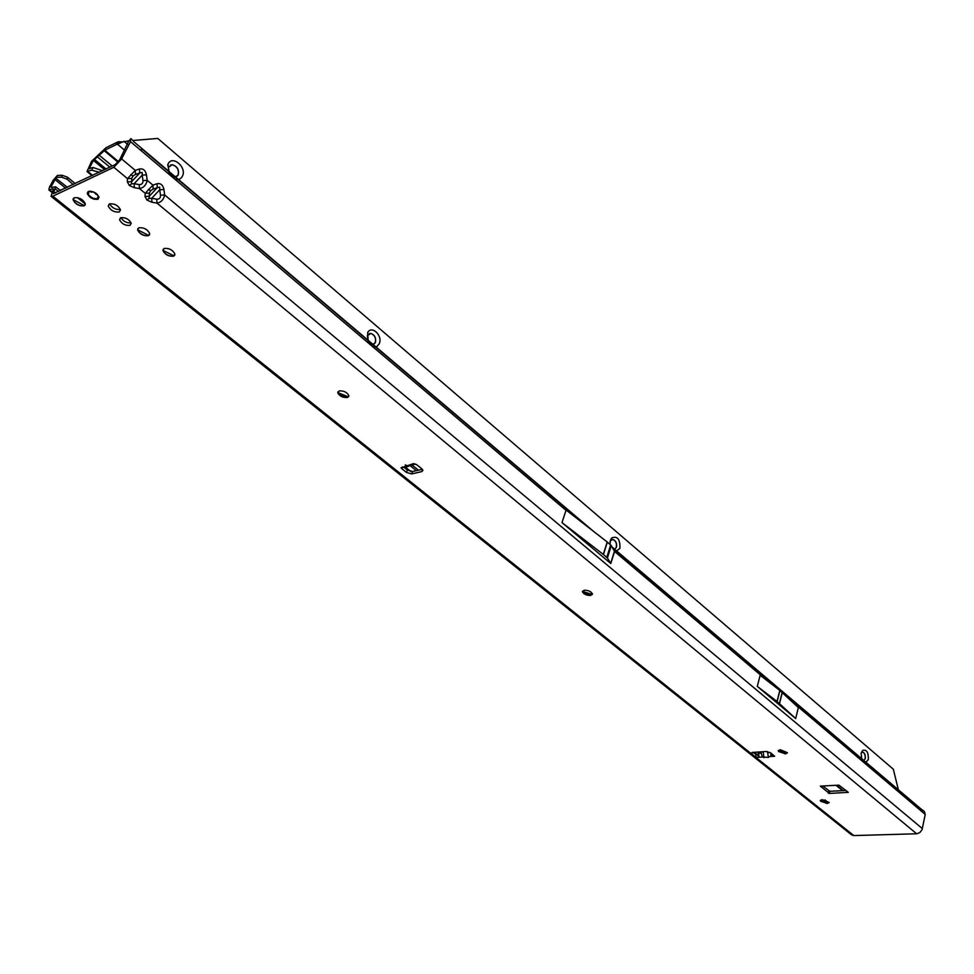 <?xml version="1.0" encoding="UTF-8"?>
<svg xmlns="http://www.w3.org/2000/svg" width="974" height="974" viewBox="0 0 974 974"><rect width="100%" height="100%" fill="white"/><g stroke="black" fill="none" stroke-linecap="round" stroke-linejoin="round"><path stroke-width="1.46" d="M829.118 802.6L827.157 803.404L820.656 801.237L820.303 800.409M787.418 752.926L785.47 753.803L778.676 751.551L778.275 750.577M592.423 594.323L590.707 595.309L583.061 592.703L582.501 591.218M348.802 396.369L347.438 397.355L338.672 394.239L337.881 391.865M174.784 255.127L173.725 255.992C170.438 256.661 167.224 255.48 164.082 252.436L163.108 249.295M149.594 234.685L148.572 235.525C145.272 236.232 142.009 235.026 138.795 231.909L137.797 228.647M85.176 204.893L84.288 205.66C80.976 206.415 77.652 205.149 74.304 201.874L73.294 198.513M822.251 799.617L829.118 802.418L827.133 803.538L820.278 800.738L822.251 799.617M780.211 749.7L787.418 752.695L785.434 753.949L778.238 750.954L780.211 749.7M584.205 590.22C588.32 590.232 591.06 591.449 592.436 593.897L590.658 595.467C586.543 595.455 583.816 594.237 582.452 591.79L584.205 590.22M339.22 390.891C343.834 390.659 347.036 392.23 348.85 395.614L347.377 397.526C342.775 397.757 339.573 396.174 337.759 392.79L339.22 390.891M164.143 248.443C169.099 248.005 172.69 249.88 174.882 254.08L173.64 256.162C168.685 256.588 165.117 254.713 162.914 250.513L164.143 248.443M109.405 203.895C114.469 203.396 118.171 205.38 120.508 209.848L119.339 211.979C114.275 212.478 110.573 210.481 108.248 206.013L109.405 203.895M74.158 197.759C79.211 197.259 82.924 199.268 85.31 203.773L84.202 205.831C79.15 206.318 75.448 204.309 73.074 199.804L74.158 197.759M138.795 227.806C143.799 227.344 147.439 229.267 149.704 233.602L148.486 235.696C143.495 236.158 139.854 234.223 137.602 229.913L138.795 227.806M120.691 217.726C125.5 217.275 129.006 219.138 131.198 223.338L130.066 225.347C125.269 225.798 121.774 223.923 119.571 219.734L120.691 217.726M88.317 191.452C93.187 190.953 96.755 192.876 99.031 197.235L97.936 199.268C93.078 199.755 89.511 197.819 87.234 193.473L88.317 191.452M403.309 467.07L406.219 466.083L405.233 464.878L407.12 465.779L412.586 463.941L416.495 464.525L421.839 468.847L422.911 470.357L421.827 471.586L411.698 473.924L406.462 472.427L401.775 468.677L401.093 467.727L406.572 467.021M148.511 189.333L150.58 190.758L153.161 189.09L152.918 185.121L145.187 193.327L145.016 196.517L146.94 200.072L149.083 198.404L149.217 196.261L145.016 196.517M51.074 196.346L851.532 834.828L853.808 835.57L916.644 833.781L156.972 203.103C161.1 202.409 163.669 199.682 164.667 194.946L163.949 189.504C162.95 184.963 160.661 183.039 157.058 183.721L157.289 187.69L159.699 187.13L159.76 189.76L151.688 198.319L149.083 198.404M130.808 174.577L132.914 176.05L135.532 174.37L135.264 170.353L127.497 178.644L127.363 181.895L129.347 185.51L131.502 183.818L131.612 181.651L127.363 181.895M153.161 189.09L157.289 187.69L149.217 196.261L149.412 193.071L145.187 193.327L139.452 188.566C143.592 187.848 146.173 185.097 147.196 180.324L146.465 174.845C145.467 170.28 143.129 168.319 139.477 168.977L139.732 172.995L142.167 172.447L142.228 175.089L134.12 183.721L131.502 183.818M772.467 754.314L771.7 756.408L770.483 752.719M758.49 752.025L759.026 757.322L755.434 757.041L751.137 753.279L752.464 752.427L766.136 751.502L770.592 752.805L774.659 756.287L768.243 756.64L768.535 757.419L762.423 757.017L761.108 753.097L761.802 751.794M758.222 755.666L752.902 752.403M133.462 141.449L141.51 148.17L141.145 150.666L130.504 141.656L121.616 158.945L113.824 167.285L52.852 196.176L51.025 196.31L53.387 189.017M60.595 190.587L55.652 186.825L53.18 193.729M820.327 786.103L829.361 793.433L848.281 792.349L838.906 785.154L820.327 786.103M768.243 756.64L767.524 751.587M406.219 466.083L408.861 466.254L407.12 465.779M410.237 465.791L413.426 464.72L412.586 463.941M414.656 463.648L413.426 464.72M820.425 800.202L828.813 802.369M778.336 750.443L787.248 752.78M582.476 591.388L592.338 594.481M337.82 392.571L348.351 396.917M163.011 250.415L173.981 255.882M137.699 229.815L148.73 235.465M73.05 199.524L84.312 205.648M120.423 209.483C115.687 209.86 112.095 207.961 109.636 203.797M846.102 790.486L829.86 791.278L822.653 785.981M131.088 222.876C126.693 223.18 123.321 221.427 120.983 217.628M53.156 193.704L115.175 164.655L119.632 159.894L128.58 141.34L130.906 138.661L130.504 141.656M422.302 469.273L412.599 471.526L407.363 470.028L404.052 467.362M916.096 806.691L919.821 807.957L920.406 810.344L792.227 701.84M561.998 522.6L603.454 554.547L607.423 558.041L610.82 563.544L561.998 522.6L566.101 510.035L607.338 542.092L611.282 545.61L614.557 551.442L767.719 681.094M795.673 718.569L798.351 707.587L779.918 690.493L760.146 675.262L757.297 686.39L777.155 701.56L795.673 718.569L757.297 686.39M916.644 833.781L919.809 832.6L922.037 829.738L925.239 814.434L920.406 810.344M920.406 808.517L924.314 811.403L925.239 814.434M52.06 187.3L51.159 186.582L51.184 187.422L55.652 186.825M51.159 186.582L57.381 175.442L53.12 180.385L49.357 187.446L48.895 189.967L53.034 188.737M54.921 179.508L65.684 188.177M131.989 139.477L130.906 138.661M139.452 188.566L139.185 184.573L134.12 183.721L134.388 187.714L139.452 188.566M157.058 183.721L152.918 185.121L147.196 180.324L142.959 180.567C143.044 183.38 141.79 184.719 139.185 184.573M135.532 174.37L139.732 172.995L131.612 181.651L131.758 178.4L127.497 178.644L113.824 167.285M146.465 174.845L142.228 175.089L142.959 180.567M156.972 203.103L156.729 199.171L151.688 198.319L151.932 202.251L156.972 203.103M922.378 828.618L164.667 194.946L160.479 195.202C160.564 197.99 159.322 199.305 156.729 199.171M163.949 189.504L159.76 189.76L160.479 195.202M916.254 806.837L917.764 807.434M57.381 175.442L62.068 175.247L67.401 177.158L75.266 183.623M67.401 177.158L67.206 179.277L73.233 184.585M67.206 179.277L61.8 177.195L56.979 177.305M61.8 177.195L62.068 175.247M413.122 463.6L413.098 464.61M771.932 754.022L770.69 755.142M763.141 751.709L763.981 757.723M98.033 196.943L98.155 198.903M90.46 191.148L87.709 192.207M97.071 194.167L98.983 197.004M90.947 196.906L90.886 197.6L94.868 198.818M89.73 191.16L87.818 192.316L88.658 193.509L88.281 195.19L94.308 199.098L94.344 198.453L97.558 199.183M98.301 196.955L97.583 197.418L98.216 198.879M98.837 197.089L97.29 194.678L94.198 192.45L90.071 191.208M862.014 760.913L861.089 753.486L862.635 750.455C866.677 749.262 868.564 752.33 868.309 759.623L864.912 763.373M861.941 760.779L862.903 761.23L865.253 758.734C865.63 755.24 864.802 753.036 862.757 752.135L861.296 752.744M610.041 544.381L610.394 540.278L611.623 537.977C617.443 535.7 620.207 539.17 619.914 548.374L615.215 551.99M613.827 549.847L616.432 547.376C617.066 543.273 615.909 540.643 612.987 539.511L610.881 540.412L610.041 541.982M368.245 342.921L367.722 332.463C371.885 324.926 382.916 335.75 379.276 343.712L376.768 346.683L373.103 347.036M375.392 342.617C376.293 337.868 374.734 334.8 370.717 333.425L367.32 335.75L368.489 342.811L371.983 344.966L375.392 342.617M169.074 174.322L168.027 164.058C172.301 154.562 187.252 167.382 182.382 176.257C180.75 179.179 178.242 180.166 174.857 179.204M178.181 175.089C179.326 169.744 177.341 166.286 172.24 164.703L168.344 167.431L169.549 174.224L174.48 177.317L178.181 175.089M862.392 752.123L862.623 752.147C864.669 753.048 865.496 755.252 865.119 758.746L863.134 761.254M610.126 541.422L610.929 540.229M612.281 539.547L612.841 539.535C615.775 540.667 616.919 543.297 616.298 547.4L614.058 549.823M369.463 333.571L370.583 333.461C374.6 334.837 376.159 337.905 375.258 342.665L373.091 344.857M170.365 165.081L172.106 164.764C177.207 166.347 179.192 169.805 178.047 175.15L176.209 177.012M99.226 172.228L91.58 170.158L87.015 171.558L91.532 161.367L106.117 147.646L117.574 142.046L118.852 141.693L117.513 144.262L116.235 144.615L117.574 142.046M118.499 161.635L104.79 150.203L93.431 160.442L104.608 169.683M104.79 150.203L116.235 144.615M89.815 168.77L89.304 168.344L93.431 160.442M89.304 168.344L93.09 167.516L102.002 170.523L101.698 171.059M118.852 141.693L122.468 141.973L117.513 144.262L124.599 150.215M129.018 140.84L122.468 141.973M898.965 792.203L893.328 769.216L157.764 138.43L132.732 140.524M853.808 835.57L755.434 757.041L755.982 754.862M52.852 196.176L751.721 754.071L752.123 752.464M758.32 752.719L757.529 752.086M58.586 191.549L55.007 188.676M758.149 755.361L754.326 752.305M55.555 192.986L53.57 191.391M759.002 757.236L762.423 757.017M146.94 200.072L151.932 202.251M129.347 185.51L134.388 187.714M767.573 752.671L770.142 752.5M758.174 753.304L761.108 753.097M918.835 807.409L612.67 547.924M588.613 527.531L141.717 148.779M566.004 510.339L141.145 150.666M610.82 563.544L614.557 551.442M139.477 168.977L135.264 170.353L121.616 158.945M49.808 189.979L52.024 191.744M77.384 197.6L85.335 204.004M410.261 465.779L416.324 470.661M825.015 799.922L828.058 802.369M418.418 470.174L412.172 465.134M131.758 178.4L132.914 176.05M149.412 193.071L150.58 190.758M55.883 178.291L67.462 187.325M610.674 563.374L614.497 550.967M607.423 558.041L611.282 545.61M606.802 557.359L610.661 544.916M603.454 554.547L607.338 542.092M603.308 554.425L607.192 541.97M779.529 703.557L782.28 692.502M779.419 703.459L782.171 692.404M777.155 701.56L779.918 690.493M777.033 701.463L779.797 690.396M401.775 468.677L402.445 466.923M406.462 472.427L407.363 470.028M411.698 473.924L412.599 471.526M421.827 471.586L422.57 469.602M828.277 793.116L828.777 790.949M829.361 793.433L829.86 791.278M94.648 198.404L94.308 199.098L91.081 197.466M97.899 197.978L98.569 197.077M91.909 192L92.518 191.561M95.05 192.694L95.695 193.095M87.733 194.362L88.683 192.913M95.282 193.485L96.146 193.412M95.61 194.033L97.01 194.727M90.022 191.659L91.446 192.207M88.658 193.509L87.684 192.122M90.996 196.955L87.757 194.41M95.135 198.574L98.24 198.842M98.13 198.915L98.764 197.089M97.777 157.179L109.843 167.187M106.044 168.989L94.393 159.359M104.206 150.666L118.049 162.208M99.628 155.572L112.241 166.043M843.167 790.632L836.629 785.275M92.591 175.381L87.928 171.558M91.58 170.158L93.09 167.516M127.606 144.371L123.917 141.267M404.66 466.619L410.76 471.513M405.123 467.508L407.534 466.692M919.712 807.872L612.244 547.23M593.507 531.341L141.51 148.17M48.931 189.991L51.756 192.243M916.437 806.898L922.78 810.66L919.821 807.957M87.234 193.473L87.818 192.353M119.571 219.734L120.557 217.799M108.248 206.013L109.295 203.943M74.304 201.874L73.172 199.719M138.795 231.909L137.724 229.961M164.082 252.436L163.048 250.598M338.672 394.239L337.941 393.058M583.061 592.703L582.647 592.095M861.442 752.585L862.635 750.455M610.881 540.412L611.623 537.977M367.648 335.093L367.722 332.463M87.051 171.582L92.019 175.649M836.045 785.3L842.583 790.657M168.344 167.431L167.698 164.813"/></g></svg>
